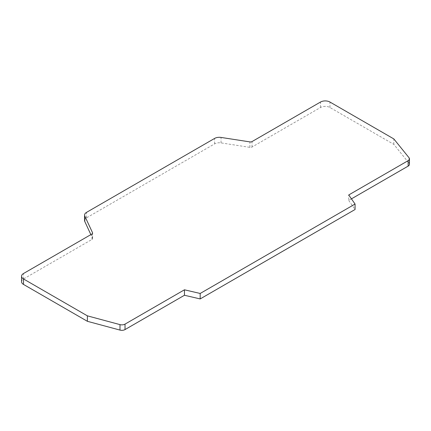 <?xml version="1.0" encoding="UTF-8"?>
<svg xmlns="http://www.w3.org/2000/svg" width="431" height="431" viewBox="0 0 431 431"><rect width="100%" height="100%" fill="white"/><g stroke="black" fill="none" stroke-linecap="round" stroke-linejoin="round"><path stroke-width="0.32" stroke-dasharray="2.15 1.62" d="M409.45 164.297A4.461 2.575 0 0 0 409.03 163.209L409.03 157.746M84.578 220.559A6.686 3.863 0 0 1 86.539 217.827L214.59 143.895A6.686 3.863 0 0 1 221.049 142.898L249.894 147.359A2.23 1.288 180 0 0 252.049 147.025L320.497 107.508A6.686 3.863 0 0 1 329.957 107.508L393.826 144.38L409.03 163.209M393.826 144.38L393.826 138.917M21.55 281.702A6.686 3.863 180 0 1 23.511 278.97L91.959 239.453A2.23 1.288 0 0 0 92.611 238.542A2.23 1.288 0 0 0 92.536 238.208L90.871 234.62M351.437 198.858L348.717 200.426L348.717 194.968M348.717 200.426L355.069 209.504M329.957 107.508L329.957 102.045M320.497 107.508L320.497 102.045M252.049 147.025L252.049 141.567M249.894 147.359L249.894 141.896M221.049 142.898L221.049 137.435M86.539 217.827L86.539 212.364M214.59 143.895L214.59 138.437M92.536 238.208L92.536 233.413M91.959 239.453L91.959 233.99M23.511 278.97L23.511 273.513M92.611 238.542L92.611 233.079"/><path stroke-width="0.65" d="M351.437 198.858L408.146 166.118A4.461 2.575 0 0 0 409.45 164.297L409.45 158.834A4.461 2.575 0 0 0 409.03 157.746L393.826 138.917L329.957 102.045A6.686 3.863 0 0 0 320.497 102.045L252.049 141.567A2.23 1.288 180 0 1 249.894 141.896L221.049 137.435A6.686 3.863 0 0 0 214.59 138.437L86.539 212.364A6.686 3.863 0 0 0 84.578 215.096A6.686 3.863 0 0 0 84.81 216.093L92.536 232.745A2.23 1.288 0 0 1 92.611 233.079A2.23 1.288 0 0 1 91.959 233.99L23.511 273.513A6.686 3.863 180 0 0 21.55 276.239L21.55 281.702A6.686 3.863 180 0 0 23.511 284.433L23.511 278.97A6.686 3.863 180 0 1 21.55 276.239M408.146 166.118L408.146 160.655A4.461 2.575 0 0 0 409.45 158.834M90.871 234.62L84.81 221.556L84.81 216.093M408.146 160.655L348.717 194.968L355.069 204.041L355.069 209.504L200.178 298.931L184.457 295.262L125.028 329.575A4.461 2.575 180 0 1 119.99 330.087L87.374 321.305L23.511 284.433M87.374 321.305L87.374 315.842L23.511 278.97M125.028 329.575L125.028 324.112A4.461 2.575 180 0 1 119.99 324.624L87.374 315.842M184.457 295.262L184.457 289.799L200.178 293.468L200.178 298.931M125.028 324.112L184.457 289.799M355.069 204.041L200.178 293.468M84.578 215.096L84.578 220.559A6.686 3.863 0 0 0 84.81 221.556M92.536 233.413L92.536 232.745M119.99 330.087L119.99 324.624"/></g></svg>
